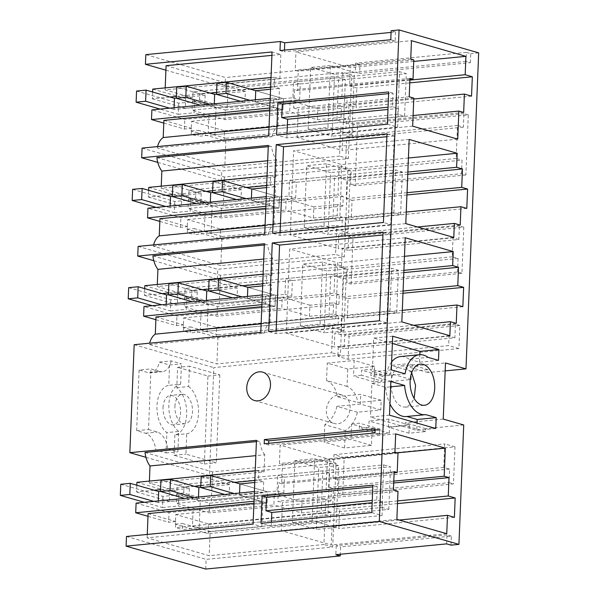 <?xml version="1.0" encoding="UTF-8"?>
<svg xmlns="http://www.w3.org/2000/svg" width="599" height="599" viewBox="0 0 599 599"><rect width="100%" height="100%" fill="white"/><g stroke="black" fill="none" stroke-linecap="round" stroke-linejoin="round"><path stroke-width="0.45" stroke-dasharray="3 2.25" d="M176.78 387.68L188.655 386.52L189.471 366.169L177.596 367.329L176.78 387.68A24.978 14.75 -95.6 0 1 186.663 414.411A24.978 14.75 -95.6 0 1 174.886 434.911L186.753 433.758A24.978 14.75 -95.6 0 0 198.531 413.258A24.978 14.75 -95.6 0 0 188.655 386.52M145.916 457.299L209.463 475.584L213.798 367.606L340.412 355.267L343.968 266.645L335.193 264.114L334.025 293.188L339.289 294.708L338.899 304.382L333.636 302.862L333.186 313.996L338.457 315.508L338.068 325.182L332.797 323.67L331.629 352.744L216.89 363.922L149.346 344.492A19.7 11.636 -95.6 0 1 149.653 343.19M134.176 344.695L213.798 367.606M163.04 407.612A14.78 8.723 -95.6 0 1 170.386 395.437A14.78 8.723 -95.6 0 1 180.606 412.666A14.78 8.723 -95.6 0 1 173.253 424.848A14.78 8.723 -95.6 0 1 163.04 407.612M174.886 434.911L174.069 455.27L204.386 463.993L207.92 376.052L177.596 367.329M139.08 370.055L136.647 430.688L145.43 433.212A19.175 11.321 -95.6 0 1 155.837 450.021L166.043 452.956L166.859 432.605A24.978 14.75 -95.6 0 1 156.975 405.867A24.978 14.75 -95.6 0 1 168.753 385.367L169.577 365.016L159.371 362.081A19.175 11.321 -95.6 0 1 150.484 372.833A19.175 11.321 -95.6 0 1 147.863 372.585L139.08 370.055L150.955 368.902L159.731 371.425L147.863 372.585M207.92 376.052L219.788 374.892L189.471 366.169M219.788 374.892L216.261 462.832L185.937 454.109L186.753 433.758M174.069 455.27L185.937 454.109M451.017 545.142L451.384 536.127L340.599 546.924L340.299 554.24M205.712 569.05L206.101 559.376L332.707 547.037L336.076 463.244L327.294 460.721L326.126 489.795L331.397 491.307L331.007 500.989L325.736 499.469L325.287 510.595L330.558 512.115L330.169 521.789L324.905 520.269L323.924 544.506L209.186 555.692L147.129 537.835L261.868 526.648L253.092 524.125M209.463 475.584L336.076 463.244M153.816 260.7L217.362 278.984L343.968 266.645M217.362 278.984L217.751 269.31L344.358 256.971L347.922 168.341L339.139 165.811L337.971 194.892L343.242 196.405L342.853 206.078L337.581 204.566L337.132 215.692L342.403 217.205L342.014 226.879L336.743 225.366L335.575 254.44L220.836 265.627L153.299 246.189A19.7 11.636 -95.6 0 1 153.599 244.886M157.762 162.396L221.308 180.681L347.922 168.341M221.308 180.681L221.697 171.007L348.311 158.668L351.673 74.875L342.89 72.352L341.917 96.589L347.188 98.101L346.799 107.775L341.527 106.263L341.086 117.389L346.349 118.902L345.96 128.583L340.696 127.063L339.528 156.137L224.782 167.323L157.245 147.886L271.983 136.707L268.689 135.756M165.908 70.195L225.059 87.214L351.673 74.875M225.059 87.214L225.449 77.541L145.827 54.629M470.402 62.648L470.762 53.633L466.366 52.368L466.007 61.383L470.402 62.648L359.61 73.445L359.977 64.43L225.449 77.541M478.676 52.862L470.762 53.633M445.177 370.886L428 372.563L428.113 369.658L411.498 371.275L411.169 379.504L391.387 381.436L391.634 375.139L382.14 376.067L381.937 381.099L361.452 375.199L361.654 370.167L371.148 369.246L370.893 375.536L390.675 373.611L391.005 365.383L407.627 363.765L407.507 366.663L445.491 362.964M463.731 424.976L425.747 428.682L425.627 431.579L409.012 433.197L409.342 424.976L389.56 426.9L389.305 433.197L379.811 434.118L380.013 429.086L372.099 429.857L371.477 445.342L344.575 447.962L345.271 430.569A24.544 19.288 106.1 0 0 357.363 412.209L380.784 409.933L381.166 400.252L357.753 402.535A24.544 19.288 106.1 0 0 347.046 386.407L347.742 369.014L374.645 366.386L374.023 381.87L381.937 381.099M465.887 174.975L355.102 185.772L357.513 125.663L468.298 114.866L465.887 174.975L461.5 173.71L350.714 184.514L355.102 185.772M342.695 494.707L344.185 457.636L333.935 454.686L332.992 478.197L338.847 479.881L338.3 493.449L342.695 494.707L453.48 483.91L454.97 446.839L344.185 457.636M348.131 359.333L349.06 336.294L459.845 325.497L458.916 348.536L348.131 359.333L337.888 356.39L448.673 345.593L449.055 336.106L454.903 337.791L344.118 348.588L344.665 335.028L349.06 336.294M328.394 418.888A14.78 11.613 106.1 0 1 328.881 401.832A14.78 11.613 106.1 0 1 342.329 395.055A14.78 11.613 106.1 0 1 348.086 399.623A14.78 11.613 106.1 0 1 347.607 416.679A14.78 11.613 106.1 0 1 334.16 423.456A14.78 11.613 106.1 0 1 328.394 418.888M351.156 284.076L353.006 237.99L463.791 227.193L461.941 273.279L351.156 284.076L346.761 282.81L347.308 269.251L341.452 267.566L342.216 248.607L348.071 250.292L348.611 236.725L353.006 237.99M145.01 452.47L212.548 471.9L327.294 460.721M256.402 441.613L259.756 441.283L256.454 440.332M149.346 344.492L264.092 333.306L260.79 332.355M340.412 355.267L331.629 352.744M174.908 406.459A14.78 8.723 -95.6 0 1 182.261 394.277A14.78 8.723 -95.6 0 1 192.474 411.513A14.78 8.723 -95.6 0 1 185.121 423.695A14.78 8.723 -95.6 0 1 174.908 406.459M204.386 463.993L216.261 462.832M169.577 365.016L181.445 363.863L171.239 360.92L159.371 362.081M171.239 360.92A19.175 11.321 -95.6 0 1 162.351 371.68A19.175 11.321 -95.6 0 1 159.731 371.425M136.647 430.688L148.515 429.528L150.955 368.902M148.515 429.528L157.297 432.059A19.175 11.321 -95.6 0 1 167.705 448.861L155.837 450.021M167.705 448.861L177.91 451.803L178.727 431.445L166.859 432.605M166.043 452.956L177.91 451.803M178.727 431.445A24.978 14.75 -95.6 0 1 168.851 404.714A24.978 14.75 -95.6 0 1 180.628 384.214L168.753 385.367M180.628 384.214L181.445 363.863M451.384 536.127L446.989 534.862L446.629 543.877M446.989 534.862L336.204 545.659L340.599 546.924M336.204 545.659L335.844 554.674M126.479 536.464L206.101 559.376M332.707 547.037L323.924 544.506M152.91 255.863L220.447 275.3L335.193 264.114M264.301 245.006L267.648 244.684L264.354 243.733M138.129 246.399L217.751 269.31M153.299 246.189L268.038 235.003L264.736 234.059M344.358 256.971L335.575 254.44M156.856 157.559L224.393 176.997L339.139 165.811M268.247 146.703L271.594 146.381L268.3 145.43M142.075 148.095L221.697 171.007M348.311 158.668L339.528 156.137M166.095 65.673L228.152 83.531L342.89 72.352M271.916 55.363L280.834 54.494L272.051 51.963M466.366 52.368L355.581 63.165L355.222 72.18L359.61 73.445M359.977 64.43L355.581 63.165M390.78 39.736L395.168 41.002L395.535 31.987L391.072 32.421M395.535 31.987L391.14 30.721M466.007 61.383L355.222 72.18M428 372.563L407.507 366.663M428.113 369.658L407.627 363.765M411.498 371.275L391.005 365.383M411.169 379.504L390.675 373.611M391.387 381.436L370.893 375.536M391.634 375.139L371.148 369.246M382.14 376.067L361.654 370.167M374.023 381.87L353.537 375.97L361.452 375.199M374.645 366.386L354.159 360.493L353.537 375.97M347.742 369.014L327.249 363.114L354.159 360.493M347.046 386.407L326.552 380.507L327.249 363.114M326.552 380.507A24.544 19.288 106.1 0 1 337.267 396.643L357.753 402.535M381.166 400.252L360.68 394.359L337.267 396.643M380.784 409.933L360.291 404.033L360.68 394.359M357.363 412.209L336.878 406.317L360.291 404.033M336.878 406.317A24.544 19.288 106.1 0 1 324.778 424.669L345.271 430.569M344.575 447.962L324.081 442.062L324.778 424.669M371.477 445.342L350.984 439.441L324.081 442.062M372.099 429.857L351.606 423.965L350.984 439.441M380.013 429.086L359.52 423.194L351.606 423.965M379.811 434.118L359.318 428.225L359.52 423.194M389.305 433.197L368.812 427.297L359.318 428.225M389.56 426.9L369.066 421.007L368.812 427.297M409.342 424.976L388.848 419.075L369.066 421.007M388.848 419.075L388.519 427.304L405.141 425.687L405.253 422.782L443.238 419.083M409.012 433.197L388.519 427.304M425.627 431.579L405.141 425.687M425.747 428.682L405.253 422.782M461.5 173.71L462.039 160.15L351.254 170.947L350.714 184.514M468.298 114.866L463.911 113.6L463.364 127.16L457.509 125.476L456.183 158.465L462.039 160.15M463.911 113.6L353.125 124.397L357.513 125.663M457.509 125.476L346.724 136.273L345.398 169.262L351.254 170.947M353.125 124.397L352.579 137.957L346.724 136.273M454.97 446.839L444.72 443.889L443.777 467.4L449.632 469.084L449.085 482.644L338.3 493.449M449.085 482.644L453.48 483.91M333.935 454.686L444.72 443.889M449.055 336.106L338.263 346.903L344.118 348.588M338.263 346.903L337.888 356.39M458.916 348.536L448.673 345.593M459.845 325.497L455.45 324.231L454.903 337.791M455.45 324.231L344.665 335.028M461.941 273.279L457.546 272.013L346.761 282.81M457.546 272.013L458.093 258.454L452.238 256.769L453.001 237.803L458.856 239.488L348.071 250.292M463.791 227.193L459.396 225.928L458.856 239.488M459.396 225.928L348.611 236.725M212.548 471.9L211.38 500.974L326.126 489.795M149.406 481.079L149.323 483.116L176.99 491.083L177.229 485.033L183.96 486.972L183.721 493.014L211.38 500.974M149.323 483.116L264.069 471.937L264.758 454.783L255.84 455.652M264.758 454.783A19.7 11.636 -95.6 0 1 259.756 441.283M264.069 471.937L258.798 470.417L258.409 480.099L263.68 481.611L263.231 492.737L257.967 491.225L257.577 500.899L262.841 502.411L261.868 526.648M330.73 274.237L337.462 276.176L335.754 318.75L329.023 316.811L330.73 274.237L185.128 288.426L184.881 294.476L157.223 286.517L271.961 275.33L266.697 273.818L266.308 283.492L271.579 285.004L271.13 296.138L265.859 294.618L265.469 304.292L270.741 305.812L270.052 322.966L261.134 323.834M264.092 333.306A19.7 11.636 -95.6 0 1 270.052 322.966M271.961 275.33L272.65 258.176A19.7 11.636 -95.6 0 1 267.648 244.684M395.168 41.002L284.383 51.799L284.45 50.099M279.995 50.533L284.383 51.799M338.63 77.638L345.361 79.57L343.654 122.144L336.915 120.204L338.63 77.638L193.02 91.827L192.781 97.869L165.122 89.91L279.86 78.731L274.589 77.211L274.2 86.885L279.471 88.405L279.022 99.531L273.758 98.011L273.369 107.693L278.64 109.205L277.951 126.359L269.033 127.228M271.983 136.707A19.7 11.636 -95.6 0 1 277.951 126.359M279.86 78.731L280.834 54.494M334.676 175.934L341.415 177.873L339.7 220.447L332.969 218.508L334.676 175.934L189.074 190.13L188.835 196.173L161.168 188.213L275.914 177.034L270.643 175.514L270.254 185.188L275.525 186.708L275.076 197.835L269.805 196.315L269.423 205.989L274.686 207.509L273.998 224.662L265.08 225.531M268.038 235.003A19.7 11.636 -95.6 0 1 273.998 224.662M275.914 177.034L276.603 159.881A19.7 11.636 -95.6 0 1 271.594 146.381M387.388 124.188L397.631 127.13L286.846 137.927L276.603 134.985M286.846 137.927L287.003 133.966M397.631 127.13L398.38 108.456L392.525 106.772L393.071 93.212L388.616 93.646M393.071 93.212L388.684 91.954M383.053 232.165L390.368 234.269L382.933 234.995M390.368 234.269L386.804 322.891L379.489 320.787M386.804 322.891L276.019 333.695L268.704 331.584M276.139 330.865L276.019 333.695M374.989 432.942L379.377 434.208L268.592 445.005L264.196 443.739M268.592 445.005L268.659 443.305M379.377 434.208L379.541 430.03L375.086 430.464M379.541 430.03L375.154 428.764M386.999 133.862L394.314 135.966L390.758 224.595L383.435 222.484M390.758 224.595L279.973 235.392L272.65 233.288M280.085 232.562L279.973 235.392M394.314 135.966L386.887 136.692M371.784 512.557L382.035 515.499L382.589 501.67L376.734 499.985L377.28 486.418L372.885 485.16M382.035 515.499L271.25 526.296L260.999 523.354M271.25 526.296L271.407 522.335M377.28 486.418L372.818 486.852M335.754 318.75L190.153 332.939L190.392 326.889L218.058 334.848L216.89 363.922M155.995 316.991L183.661 324.95L183.421 331L190.153 332.939M218.058 334.848L332.797 323.67M147.129 537.835L147.264 534.435M253.924 503.28L262.841 502.411M327.855 515.35L321.124 513.41L322.839 470.844L329.57 472.776L327.855 515.35L182.253 529.538L182.5 523.496L210.159 531.455L209.186 555.692M148.103 513.598L175.762 521.557L175.522 527.607L182.253 529.538M210.159 531.455L324.905 520.269M183.721 493.014L176.6 493.711L209.53 503.19L331.397 491.307M208.31 533.664L208.692 523.99L175.762 514.511L175.372 524.185L208.31 533.664L330.169 521.789M175.372 524.185L182.5 523.496M208.692 523.99L330.558 512.115M175.762 514.511L273.885 504.95L274.335 493.823L176.211 503.385L209.141 512.864L331.007 500.989M325.287 510.595L301.552 512.909L273.885 504.95M301.552 512.909L302.001 501.782L325.736 499.469M302.001 501.782L274.335 493.823M209.53 503.19L209.141 512.864M339.289 294.708L217.43 306.583L184.492 297.104L191.62 296.415L219.279 304.374L334.025 293.188M220.447 275.3L219.279 304.374M216.202 337.057L216.591 327.383L183.661 317.912L183.272 327.586L216.202 337.057L338.068 325.182M183.272 327.586L190.392 326.889M216.591 327.383L338.457 315.508M183.661 317.912L281.785 308.343L282.234 297.216L184.11 306.785L217.04 316.257L338.899 304.382M333.186 313.996L309.443 316.309L281.785 308.343M309.443 316.309L309.893 305.176L333.636 302.862M309.893 305.176L282.234 297.216M217.43 306.583L217.04 316.257M157.223 286.517L157.305 284.48M185.128 288.426L191.86 290.365L191.62 296.415M272.65 258.176L263.732 259.045M339.7 220.447L194.098 234.636L194.338 228.586L222.004 236.553L220.836 265.627M159.948 218.695L187.607 226.654L187.367 232.697L194.098 234.636M222.004 236.553L336.743 225.366M343.242 196.405L221.375 208.28L188.445 198.808L195.566 198.112L223.225 206.071L337.971 194.892M224.393 176.997L223.225 206.071M220.147 238.761L220.537 229.088L187.607 219.608L187.217 229.282L220.147 238.761L342.014 226.879M187.217 229.282L194.338 228.586M220.537 229.088L342.403 217.205M187.607 219.608L285.73 210.047L286.18 198.92L188.056 208.482L220.986 217.954L342.853 206.078M337.132 215.692L313.397 218.006L285.73 210.047M313.397 218.006L313.839 206.88L337.581 204.566M313.839 206.88L286.18 198.92M221.375 208.28L220.986 217.954M161.168 188.213L161.251 186.177M189.074 190.13L195.806 192.062L195.566 198.112M276.603 159.881L267.686 160.749M157.245 147.886A19.7 11.636 -95.6 0 1 157.544 146.583M343.654 122.144L198.044 136.332L198.291 130.29L225.95 138.249L224.782 167.323M163.894 120.392L191.56 128.351L191.313 134.393L198.044 136.332M225.95 138.249L340.696 127.063M224.101 140.458L224.49 130.784L191.553 121.305L191.171 130.979L224.101 140.458L345.96 128.583M191.171 130.979L198.291 130.29M224.49 130.784L346.349 118.902M191.553 121.305L289.684 111.743L290.126 100.617L192.002 110.179L224.932 119.658L346.799 107.775M341.086 117.389L317.343 119.703L289.684 111.743M317.343 119.703L317.792 108.576L341.527 106.263M317.792 108.576L290.126 100.617M193.02 91.827L199.759 93.766L199.512 99.808L192.391 100.505L225.321 109.984L224.932 119.658M225.321 109.984L347.188 98.101M199.512 99.808L227.178 107.768L341.917 96.589M228.152 83.531L227.178 107.768M165.122 89.91L165.197 87.873M409.222 96.783L293.69 108.045L294.423 89.663L297.471 90.539L298.25 71.191L295.202 70.315L295.943 51.926L411.476 40.672M409.956 78.402L294.423 89.663M409.911 79.577L297.471 90.539M413.782 59.93L298.25 71.191M410.734 59.054L295.202 70.315M413.722 61.427L350.385 67.597L295.943 51.926M409.888 80.109L349.651 85.979L350.385 67.597M409.776 82.872L356.794 88.038L349.651 85.979M471.548 96.125L356.016 107.386L356.794 88.038M413.752 99.007L348.873 105.334L356.016 107.386M463.663 112.455L348.131 123.716L348.873 105.334M413.085 115.532L343.332 122.331L348.131 123.716M457.741 139.133L342.209 150.394L343.332 122.331M412.659 126.157L297.126 137.418L342.209 150.394M413.789 98.101L298.25 109.362L297.126 137.418M293.69 108.045L298.25 109.362M408.421 158.009L341.64 164.515L293.63 150.701L290.253 234.875L338.255 248.69L338.824 234.666L344.672 236.35L345.413 217.961L351.269 219.646L352.047 200.298L346.192 198.613L346.926 180.232L341.078 178.547L341.64 164.515M409.162 139.44L293.63 150.701M407.859 172.04L341.078 178.547M407.762 174.302L346.926 180.232M407.028 192.683L346.192 198.613M406.938 194.952L352.047 200.298M466.801 208.392L351.269 219.646M406.249 212.039L345.413 217.961M460.212 225.089L344.672 236.35M417.518 226.991L338.824 234.666M453.787 237.429L338.255 248.69M405.785 223.614L290.253 234.875M403.816 272.605L342.98 278.535L337.125 276.85L337.686 262.819L289.684 249.004L286.3 333.179L334.309 346.993L334.871 332.962L340.726 334.646L341.467 316.265L347.323 317.949L348.094 298.602L342.246 296.917L342.98 278.535M403.906 270.336L337.125 276.85M403.082 290.987L342.246 296.917M402.985 293.248L348.094 298.602M462.855 306.688L347.323 317.949M402.303 310.334L341.467 316.265M456.258 323.393L340.726 334.646M413.565 325.294L334.871 332.962M449.842 335.732L334.309 346.993M401.839 321.918L286.3 333.179M405.216 237.743L289.684 249.004M404.475 256.312L337.686 262.819M397.609 500.921L332.73 507.248L333.471 488.859L328.664 487.481L329.794 459.426L280.145 445.139L279.411 463.521L282.451 464.397L281.68 483.745L278.632 482.869L277.891 501.251L282.458 502.568L281.335 530.624L331.21 544.978L331.951 526.596L338.862 528.58L339.64 509.232L332.73 507.248M393.708 482.989L333.471 488.859M397.504 503.594L339.64 509.232M454.394 517.326L338.862 528.58M399.211 520.037L331.951 526.596M446.749 533.716L331.21 544.978M396.867 519.363L281.335 530.624M397.991 491.307L282.458 502.568M393.431 489.989L277.891 501.251M394.164 471.608L278.632 482.869M394.12 472.783L281.68 483.745M397.991 453.136L282.451 464.397M394.943 452.26L279.411 463.521M395.684 433.878L280.145 445.139M397.055 452.866L329.794 459.426M393.783 481.132L328.664 487.481M411.663 372.78L404.235 366.236A20.688 12.212 84.4 0 0 401.412 365.967A20.688 12.212 84.4 0 0 391.11 385.367A20.688 12.212 84.4 0 0 402.603 406.871L405.426 407.14L410.495 404.595L414.164 398.485M389.507 415.167L370.511 417.016L416.762 430.329L417.054 423.096M435.758 428.472L416.762 430.329M390.855 381.496L371.867 383.345L370.511 417.016M371.867 383.345L385.629 387.306L390.645 386.819M406.339 416.537A30.122 17.79 84.4 0 0 406.788 416.485L425.777 414.635M385.629 387.306A30.122 17.79 84.4 0 0 389.956 403.913M391.641 361.938A30.122 17.79 84.4 0 0 386.093 375.7L405.089 373.843M438.49 360.366L419.495 362.223L409.087 359.22L428.075 357.371M409.087 359.22A30.122 17.79 84.4 0 0 400.499 356.57M391.319 369.882L372.331 371.739L386.093 375.7M392.674 336.219L373.686 338.068L372.331 371.739M392.382 343.444L373.686 338.068M419.495 362.223L419.802 354.69M456.183 158.465L345.398 169.262M463.364 127.16L352.579 137.957M443.777 467.4L332.992 478.197M449.632 469.084L338.847 479.881M453.001 237.803L342.216 248.607M452.238 256.769L341.452 267.566M458.093 258.454L347.308 269.251M136.931 482.3L169.869 491.772L176.99 491.083M255.234 470.769L258.798 470.417M329.57 472.776L183.96 486.972M176.6 493.711L176.211 503.385M322.839 470.844L177.229 485.033M234.224 493.539L267.154 503.01L169.03 512.572L168.641 522.253L175.762 521.557M239.578 493.014L239.495 495.051L267.154 503.01L267.603 491.884L169.48 501.445L169.869 491.772M321.124 513.41L175.522 527.607M136.819 485.22L136.55 491.974L154.272 490.244M160.599 489.63L194.473 486.328M200.8 485.707L234.673 482.412M254.845 480.443L258.409 480.099M136.55 491.974L169.48 501.445M267.603 491.884L239.937 483.925L267.603 491.884L277.097 490.963L277.726 475.239L383.764 464.899L382.057 507.473L192.459 525.952L193.088 510.228L267.154 503.01L267.603 491.884M254.762 482.48L263.68 481.611M239.495 495.051L263.231 492.737M136.1 503.1L169.03 512.572M254.395 491.569L257.967 491.225M254.006 501.243L257.577 500.899M147.99 516.308L168.641 522.253M144.831 285.693L177.761 295.172L184.881 294.476M263.126 274.162L266.697 273.818M144.711 288.621L144.441 295.367L162.172 293.645M168.499 293.023L202.365 289.721M208.692 289.107L242.565 285.805M262.736 283.836L266.308 283.492M144.441 295.367L177.371 304.846L177.761 295.172M242.123 296.932L275.053 306.411L275.495 295.285L177.371 304.846M247.469 296.408L247.387 298.452L275.053 306.411L275.495 295.285L247.836 287.318L275.495 295.285L284.997 294.356L285.626 278.632L391.664 268.3L398.395 270.239L396.688 312.805L389.956 310.874L200.351 329.353L200.987 313.629L275.053 306.411L176.93 315.973L143.992 306.493M262.654 285.88L271.579 285.004M247.387 298.452L271.13 296.138M262.295 294.963L265.859 294.618M261.905 304.644L265.469 304.292M261.823 306.681L270.741 305.812M155.89 319.709L176.54 325.646L183.661 324.95M152.73 89.094L185.66 98.565L192.781 97.869M271.025 77.563L274.589 77.211M152.61 92.014L152.341 98.768L170.064 97.038M176.391 96.424L210.264 93.122M216.591 92.501L250.464 89.199M270.636 87.237L274.2 86.885M152.341 98.768L185.271 108.239L185.66 98.565M250.015 100.325L282.945 109.804L283.394 98.678L185.271 108.239M255.369 99.808L255.286 101.845L282.945 109.804L283.394 98.678L255.736 90.719L283.394 98.678L292.889 97.749L293.525 82.033L399.563 71.693L406.294 73.632L404.58 116.206L397.848 114.267L208.25 132.746L208.879 117.022L282.945 109.804L184.821 119.366L151.891 109.894M270.553 89.273L279.471 88.405M255.286 101.845L279.022 99.531M270.186 98.363L273.758 98.011M269.797 108.037L273.369 107.693M269.722 110.074L278.64 109.205M163.789 123.102L184.432 129.047L191.56 128.351M148.777 187.39L181.714 196.869L188.835 196.173M267.079 175.859L270.643 175.514M148.664 190.317L148.387 197.064L166.118 195.341M172.445 194.72L206.318 191.418M212.645 190.804L246.518 187.502M266.69 185.54L270.254 185.188M148.387 197.064L181.325 206.543L181.714 196.869M246.069 198.628L278.999 208.108L279.448 196.981L181.325 206.543M251.423 198.112L251.34 200.148L278.999 208.108L279.448 196.981L251.782 189.022L279.448 196.981L288.943 196.053L289.572 180.329L395.61 169.996L402.341 171.935L400.634 214.509L393.902 212.57L204.296 231.049L204.933 215.326L278.999 208.108L180.876 217.669L147.946 208.197M266.607 187.577L275.525 186.708M251.34 200.148L275.076 197.835M266.241 196.667L269.805 196.315M265.851 206.341L269.423 205.989M265.769 208.377L274.686 207.509M159.836 221.405L180.486 227.343L187.607 226.654M398.38 108.456L387.98 109.475M392.525 106.772L388.07 107.214M376.734 499.985L372.279 500.42M382.589 501.67L372.181 502.681M329.023 316.811L183.421 331M176.54 325.646L176.93 315.973M337.462 276.176L191.86 290.365M184.492 297.104L184.11 306.785M332.969 218.508L187.367 232.697M180.486 227.343L180.876 217.669M341.415 177.873L195.806 192.062M188.445 198.808L188.056 208.482M336.915 120.204L191.313 134.393M184.432 129.047L184.821 119.366M345.361 79.57L199.759 93.766M192.391 100.505L192.002 110.179M308.163 129.339L310.649 67.417L334.549 74.291L332.063 136.213L308.163 129.339L327.945 127.415L330.438 65.493L354.331 72.367L351.845 134.288L327.945 127.415M304.217 227.642L306.703 165.721L330.603 172.594L328.11 234.516L304.217 227.642L323.999 225.711L326.485 163.789L350.385 170.67L347.892 232.592L323.999 225.711M300.271 325.946L302.757 264.024L326.65 270.898L324.164 332.819L300.271 325.946L320.053 324.014L322.539 262.092L346.432 268.966L343.946 330.895L320.053 324.014M294.858 460.624L318.758 467.497L316.265 529.426L292.372 522.545L294.858 460.624L314.64 458.699L338.54 465.573L336.054 527.494L312.154 520.621L314.64 458.699M330.438 65.493L310.649 67.417M354.331 72.367L334.549 74.291M351.845 134.288L332.063 136.213M326.485 163.789L306.703 165.721M350.385 170.67L330.603 172.594M347.892 232.592L328.11 234.516M322.539 262.092L302.757 264.024M346.432 268.966L326.65 270.898M343.946 330.895L324.164 332.819M338.54 465.573L318.758 467.497M336.054 527.494L316.265 529.426M312.154 520.621L292.372 522.545M404.58 116.206L214.981 134.685L208.25 132.746M397.848 114.267L399.563 71.693M136.565 91.055L178.719 103.185L194.548 101.643L194.098 112.769L208.879 117.022M194.548 101.643L216.059 107.835L214.981 134.685M216.059 107.835L299.62 99.689L300.256 83.965L406.294 73.632M300.256 83.965L293.525 82.033M292.889 97.749L299.62 99.689M176.323 98.116L205.157 95.308L176.765 87.14M216.524 94.2L245.358 91.392L244.909 102.519L240.521 101.253M216.965 83.224L245.358 91.392M214.277 103.814L214.21 105.514L244.909 102.519M214.21 105.514L209.815 104.248M174.077 107.73L174.01 109.43L204.716 106.435L200.321 105.169M174.01 109.43L169.614 108.164M178.719 103.185L178.27 114.312L160.12 109.093M178.27 114.312L194.098 112.769M205.157 95.308L204.716 106.435M400.634 214.509L211.035 232.989L204.296 231.049M393.902 212.57L395.61 169.996M132.619 189.359L174.766 201.489L190.594 199.946L190.153 211.073L204.933 215.326M190.594 199.946L212.113 206.138L211.035 232.989M212.113 206.138L295.674 197.992L296.31 182.268L402.341 171.935M296.31 182.268L289.572 180.329M288.943 196.053L295.674 197.992M172.377 196.42L201.212 193.612L172.819 185.443M212.578 192.504L241.412 189.696L240.963 200.822L236.575 199.557M213.019 181.519L241.412 189.696M210.331 202.11L210.256 203.81L240.963 200.822M210.256 203.81L205.869 202.552M170.131 206.034L170.064 207.733L200.762 204.738L196.375 203.473M170.064 207.733L165.668 206.468M174.766 201.489L174.324 212.615L156.174 207.389M174.324 212.615L190.153 211.073M201.212 193.612L200.762 204.738M396.688 312.805L207.082 331.284L200.351 329.353M389.956 310.874L391.664 268.3M128.673 287.662L170.82 299.792L186.648 298.25L186.199 309.376L200.987 313.629M186.648 298.25L208.16 304.434L207.082 331.284M208.16 304.434L291.728 296.295L292.357 280.572L398.395 270.239M292.357 280.572L285.626 278.632M284.997 294.356L291.728 296.295M168.424 294.723L197.266 291.915L168.866 283.739M208.624 290.807L237.459 287.992L237.017 299.118L232.622 297.86M209.066 279.823L237.459 287.992M206.378 300.413L206.311 302.113L237.017 299.118M206.311 302.113L201.923 300.848M166.178 304.337L166.11 306.029L196.816 303.042L192.421 301.776M166.11 306.029L161.723 304.771M170.82 299.792L170.378 310.918L152.228 305.692M170.378 310.918L186.199 309.376M197.266 291.915L196.816 303.042M120.773 484.262L162.928 496.391L178.749 494.849L200.268 501.041L199.19 527.891L388.788 509.412L382.057 507.473M199.19 527.891L192.459 525.952M178.749 494.849L178.307 505.975L193.088 510.228M200.268 501.041L283.829 492.895L284.465 477.171L390.503 466.838L383.764 464.899M388.788 509.412L390.503 466.838M160.532 491.33L189.366 488.514L160.974 480.346M200.732 487.406L229.567 484.598L229.118 495.725L224.73 494.46M201.174 476.43L229.567 484.598M277.097 490.963L283.829 492.895M198.486 497.02L198.419 498.72L229.118 495.725M198.419 498.72L194.024 497.455M158.286 500.936L158.218 502.636L188.917 499.641L184.529 498.375M158.218 502.636L153.823 501.37M162.928 496.391L162.479 507.518L144.329 502.299M162.479 507.518L178.307 505.975M284.465 477.171L277.726 475.239M189.366 488.514L188.917 499.641M145.43 433.212L157.297 432.059M182.261 394.277L170.386 395.437M185.121 423.695L173.253 424.848M162.351 371.68L150.484 372.833M262.706 372.144L342.329 395.055M254.538 400.544L334.16 423.456M401.412 365.967L420.401 364.117M405.426 407.148L424.414 405.291"/><path stroke-width="0.9" d="M391.072 32.421L284.742 42.784L280.354 41.518L145.827 54.629L145.437 64.303L272.051 51.963L268.689 135.756L142.075 148.095L141.686 157.769L268.3 145.43L264.736 234.059L138.129 246.399L137.74 256.072L264.354 243.733L260.79 332.355L134.176 344.695L129.841 452.672L145.916 457.299M458.931 544.371L379.309 521.459L399.054 29.95L478.676 52.862L465.985 368.857L445.491 362.964L443.238 419.083L463.731 424.976L458.931 544.371L451.017 545.142L446.629 543.877L335.844 554.674L340.232 555.939L340.299 554.24M340.232 555.939L205.712 569.05L126.09 546.138L126.479 536.464L253.092 524.125L256.454 440.332L129.841 452.672M465.985 368.857L445.177 370.886M149.406 481.079L150.012 465.962A19.7 11.636 -95.6 0 1 145.01 452.47L256.402 441.613M379.309 521.459L126.09 546.138M399.054 29.95L391.14 30.721L390.78 39.736L279.995 50.533L280.354 41.518M277.899 102.751L388.684 91.954L387.388 124.188L276.603 134.985L277.899 102.751L282.286 104.009L281.74 117.576L287.595 119.261L287.003 133.966M383.053 232.165L272.26 242.962L268.704 331.584L379.489 320.787L383.053 232.165M374.989 432.942L264.196 443.739L264.369 439.561L375.154 428.764L374.989 432.942M383.435 222.484L272.65 233.288L276.214 144.659L386.999 133.862L383.435 222.484M372.885 485.16L371.784 512.557L260.999 523.354L262.1 495.957L372.885 485.16M268.472 376.711A14.78 11.613 106.1 0 1 267.985 393.768A14.78 11.613 106.1 0 1 254.538 400.544A14.78 11.613 106.1 0 1 248.78 395.976A14.78 11.613 106.1 0 1 249.259 378.92A14.78 11.613 106.1 0 1 262.706 372.144A14.78 11.613 106.1 0 1 268.472 376.711M137.74 256.072L153.816 260.7M157.305 284.48L157.911 269.363A19.7 11.636 -95.6 0 1 152.91 255.863L264.301 245.006M141.686 157.769L157.762 162.396M161.251 186.177L161.857 171.059A19.7 11.636 -95.6 0 1 156.856 157.559L268.247 146.703M145.437 64.303L165.908 70.195M165.197 87.873L166.095 65.673L271.916 55.363M413.003 79.278L413.782 59.93L410.734 59.054L411.476 40.672L465.917 56.336L465.183 74.718L472.326 76.777L471.548 96.125L464.405 94.073L463.663 112.455L458.864 111.07L457.741 139.133L412.659 126.157L413.789 98.101L409.222 96.783L409.956 78.402L413.003 79.278L409.911 79.577M457.172 153.254L409.162 139.44L405.785 223.614L453.787 237.429L454.356 223.405L460.212 225.089L460.945 206.707L466.801 208.392L467.579 189.037L461.724 187.352L462.465 168.97L456.61 167.286L457.172 153.254L408.421 158.009M458.512 267.274L452.657 265.589L453.226 251.558L405.216 237.743L401.839 321.918L449.842 335.732L450.403 321.708L456.258 323.393L457 305.003L462.855 306.688L463.633 287.34L457.778 285.656L458.512 267.274L403.816 272.605M397.212 472.484L394.164 471.608L393.431 489.989L397.991 491.307L396.867 519.363L446.749 533.716L447.483 515.335L454.394 517.326L455.173 497.971L448.262 495.987L449.003 477.605L444.203 476.22L445.327 448.164L395.684 433.878L394.943 452.26L397.991 453.136L397.212 472.484L394.12 472.783M421.591 405.021A20.688 12.212 -95.6 0 1 410.105 383.517A20.688 12.212 -95.6 0 1 420.401 364.117A20.688 12.212 -95.6 0 1 423.223 364.387A20.688 12.212 -95.6 0 1 434.717 385.891A20.688 12.212 -95.6 0 1 424.414 405.291A20.688 12.212 -95.6 0 1 421.591 405.021M389.507 415.167L435.758 428.472L436.192 417.63L425.777 414.635A30.122 17.79 -95.6 0 1 425.335 414.688A30.122 17.79 -95.6 0 1 404.625 385.457L390.855 381.496L389.507 415.167M405.089 373.843A30.122 17.79 -95.6 0 1 419.487 354.72A30.122 17.79 -95.6 0 1 428.075 357.371L438.49 360.366L438.925 349.524L392.674 336.219L391.319 369.882L405.089 373.843M255.84 455.652L150.012 465.962M284.45 50.099L284.742 42.784M388.616 93.646L282.286 104.009M382.933 234.995L279.583 245.066L272.26 242.962M279.583 245.066L276.139 330.865M268.659 443.305L268.756 440.827L264.369 439.561M375.086 430.464L268.756 440.827M386.887 136.692L283.529 146.762L276.214 144.659M283.529 146.762L280.085 232.562M271.407 522.335L271.804 512.467L265.949 510.782L266.495 497.222L262.1 495.957M372.818 486.852L266.495 497.222M261.134 323.834L155.306 334.145A19.7 11.636 -95.6 0 0 149.653 343.19M261.823 306.681L155.995 316.991L155.306 334.145M147.264 534.435L148.103 513.598L253.924 503.28M263.732 259.045L157.911 269.363M265.08 225.531L159.259 235.849A19.7 11.636 -95.6 0 0 153.599 244.886M265.769 208.377L159.948 218.695L159.259 235.849M267.686 160.749L161.857 171.059M269.033 127.228L163.205 137.545A19.7 11.636 -95.6 0 0 157.544 146.583M269.722 110.074L163.894 120.392L163.205 137.545M465.917 56.336L413.722 61.427M465.183 74.718L409.888 80.109M472.326 76.777L409.776 82.872M464.405 94.073L413.752 99.007M458.864 111.07L413.085 115.532M456.61 167.286L407.859 172.04M462.465 168.97L407.762 174.302M461.724 187.352L407.028 192.683M467.579 189.037L406.938 194.952M460.945 206.707L406.249 212.039M454.356 223.405L417.518 226.991M452.657 265.589L403.906 270.336M457.778 285.656L403.082 290.987M463.633 287.34L402.985 293.248M457 305.003L402.303 310.334M450.403 321.708L413.565 325.294M453.226 251.558L404.475 256.312M448.262 495.987L397.609 500.921M449.003 477.605L393.708 482.989M455.173 497.971L397.504 503.594M447.483 515.335L399.211 520.037M445.327 448.164L397.055 452.866M444.203 476.22L393.783 481.132M414.164 398.485L415.579 385.374L411.663 372.78M390.645 386.819L404.625 385.457M389.956 403.913A30.122 17.79 84.4 0 0 406.339 416.537L425.335 414.688M436.192 417.63L417.196 419.48L406.811 416.492M417.054 423.096L417.196 419.48M419.487 354.72L400.499 356.57A30.122 17.79 84.4 0 0 391.641 361.938M438.925 349.524L419.936 351.373L392.382 343.444M419.802 354.69L419.936 351.373M136.819 485.22L136.931 482.3L255.234 470.769M154.272 490.244L160.599 489.63M194.473 486.328L200.8 485.707M234.673 482.412L254.845 480.443M239.578 493.014L239.937 483.925L254.762 482.48M254.006 501.243L135.711 512.774L136.1 503.1L254.395 491.569M135.711 512.774L147.99 516.308M144.711 288.621L144.831 285.693L263.126 274.162M162.172 293.645L168.499 293.023M202.365 289.721L208.692 289.107M242.565 285.805L262.736 283.836M247.469 296.408L247.836 287.318L262.654 285.88M261.905 304.644L143.61 316.167L143.992 306.493L262.295 294.963M143.61 316.167L155.89 319.709M152.61 92.014L152.73 89.094L271.025 77.563M170.064 97.038L176.391 96.424M210.264 93.122L216.591 92.501M250.464 89.199L270.636 87.237M255.369 99.808L255.736 90.719L270.553 89.273M269.797 108.037L151.502 119.568L151.891 109.894L270.186 98.363M151.502 119.568L163.789 123.102M148.664 190.317L148.777 187.39L267.079 175.859M166.118 195.341L172.445 194.72M206.318 191.418L212.645 190.804M246.518 187.502L266.69 185.54M251.423 198.112L251.782 189.022L266.607 187.577M265.851 206.341L147.556 217.871L147.946 208.197L266.241 196.667M147.556 217.871L159.836 221.405M387.98 109.475L287.595 119.261M388.07 107.214L281.74 117.576M372.279 500.42L265.949 510.782M372.181 502.681L271.804 512.467M160.12 109.093L136.115 102.182L136.565 91.055L146.059 90.127L145.617 101.261L169.614 108.164M176.323 98.116L174.459 98.303L146.059 90.127M200.321 105.169L176.316 98.266L176.765 87.14L186.259 86.211L185.817 97.338L209.815 104.248M216.524 94.2L214.652 94.38L186.259 86.211M226.459 82.295L226.01 93.422L216.516 94.35L216.965 83.224L226.459 82.295L255.736 90.719M226.01 93.422L250.015 100.325M216.516 94.35L240.521 101.253M176.316 98.266L185.817 97.338M136.115 102.182L145.617 101.261M174.459 98.303L174.077 107.73M214.652 94.38L214.277 103.814M156.174 207.389L132.169 200.485L132.619 189.359L142.113 188.43L141.663 199.557L165.668 206.468M172.377 196.42L170.505 196.607L142.113 188.43M196.375 203.473L172.37 196.569L172.819 185.443L182.313 184.514L181.864 195.641L205.869 202.552M212.578 192.504L210.706 192.683L182.313 184.514M222.514 180.599L222.064 191.725L212.57 192.646L213.019 181.519L222.514 180.599L251.782 189.022M222.064 191.725L246.069 198.628M212.57 192.646L236.575 199.557M172.37 196.569L181.864 195.641M132.169 200.485L141.663 199.557M170.505 196.607L170.131 206.034M210.706 192.683L210.331 202.11M152.228 305.692L128.223 298.789L128.673 287.662L138.167 286.734L137.718 297.86L161.723 304.771M168.424 294.723L166.559 294.903L138.167 286.734M192.421 301.776L168.424 294.865L168.866 283.739L178.367 282.818L177.918 293.944L201.923 300.848M208.624 290.807L206.76 290.987L178.367 282.818M218.56 278.902L218.118 290.028L208.624 290.949L209.066 279.823L218.56 278.902L247.836 287.318M218.118 290.028L242.123 296.932M208.624 290.949L232.622 297.86M168.424 294.865L177.918 293.944M128.223 298.789L137.718 297.86M166.559 294.903L166.178 304.337M206.76 290.987L206.378 300.413M144.329 502.299L120.324 495.388L120.773 484.262L130.268 483.341L129.818 494.467L153.823 501.37M160.532 491.33L158.66 491.509L130.268 483.341M184.529 498.375L160.525 491.472L160.974 480.346L170.468 479.417L170.019 490.544L194.024 497.455M200.732 487.406L198.861 487.593L170.468 479.417M210.668 475.501L210.219 486.628L200.725 487.556L201.174 476.43L210.668 475.501L239.937 483.925M210.219 486.628L234.224 493.539M200.725 487.556L224.73 494.46M160.525 491.472L170.019 490.544M120.324 495.388L129.818 494.467M158.66 491.509L158.286 500.936M198.861 487.593L198.486 497.02"/></g></svg>
